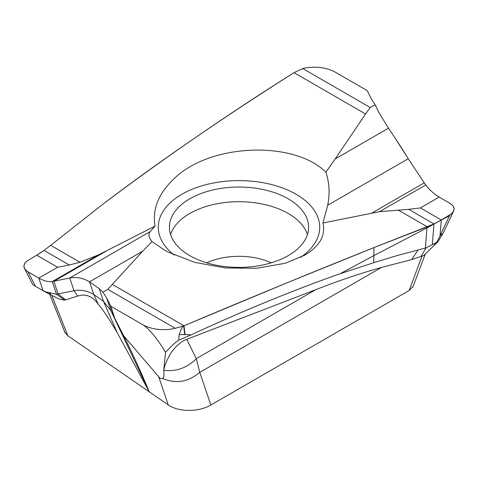 <?xml version="1.0" encoding="UTF-8"?>
<svg xmlns="http://www.w3.org/2000/svg" width="478" height="478" viewBox="0 0 478 478"><rect width="100%" height="100%" fill="white"/><g stroke="black" fill="none" stroke-linecap="round" stroke-linejoin="round"><path stroke-width="0.72" d="M425.713 185.01L408.248 158.738L327.699 205.241L322.955 222.987L379.484 211.7L425.713 185.01C429.824 190.202 434.317 194.223 439.18 197.079L449.941 203.287C455.062 206.639 455.426 210.254 451.035 214.126L441.254 219.976L451.035 214.126L453.365 211.623L454.1 208.802L453.162 206.12L450.784 203.819L439.18 197.079C434.317 194.223 429.824 190.202 425.713 185.01L408.248 158.738C401.4 147.606 394.798 137.425 388.447 128.206L378.785 112.342L375.087 104.706L371.34 98.886L375.087 104.706L370.229 107.508L302.777 68.569A29.696 17.142 180 0 1 335.365 72.226L367.188 90.599L335.365 72.226A29.696 17.142 -0 0 0 302.777 68.569L294 72.674L302.777 68.569M371.34 98.886L367.188 90.599L371.34 98.886M370.229 107.508L365.568 113.991L294 72.674C252.27 99.167 221.822 119.44 190.065 141.273C161.504 160.889 132.854 181.544 104.114 203.24C165.842 156.963 229.135 113.441 294 72.674M375.087 104.706L378.785 112.342L388.447 128.206L335.192 158.953L365.568 113.991M335.192 158.953L325.918 172.182C293.629 140.084 208.88 143.37 173.347 179.417C158.314 193.931 152.213 209.495 155.045 226.112L98.516 254.87L79.963 262.231L69.304 265.009L57.611 267.232L36.746 255.186L44.036 250.418L50.997 245.095L104.114 203.246M46.91 292.661L35.492 286.388L28.059 271.868C22.938 268.522 22.574 264.908 26.965 261.03L36.746 255.186L26.965 261.03L24.635 263.539L23.9 266.36L24.838 269.042L27.216 271.343L38.82 278.082C43.683 280.849 48.176 282.014 52.287 281.566L69.752 277.999C76.599 276.768 83.202 278.053 89.553 281.847L99.215 288.646L102.913 292.148L99.215 288.646L89.553 281.847L93.813 294.538C87.48 290.749 80.884 289.471 74.018 290.696L56.547 294.257L44.735 291.664L43.08 290.773L38.82 278.082C43.683 280.849 48.176 282.014 52.287 281.566L69.752 277.999C76.635 276.774 83.238 278.053 89.553 281.847L142.808 251.093L107.771 289.345L175.223 328.29A29.696 17.142 180 0 1 142.635 324.628L110.812 306.255L142.635 324.628C149.04 328.583 156.682 337.803 165.561 352.286C171.285 346.156 175.653 342.123 178.67 340.193L191.146 334.845C242.842 310.897 292.506 290.522 340.139 273.721L373.712 262.679L373.868 255.611L340.139 273.721M155.045 226.112L150.301 231.501C147.995 234.357 148.592 237.703 152.082 241.551L142.808 251.093M174.249 255.061A80.728 46.611 180 0 1 181.915 194.259A80.728 46.611 180 0 1 293.815 193.004A80.728 46.611 180 0 1 300.357 257.511M322.955 222.987C325.841 235.451 319.74 246.2 304.653 255.228L285.157 263.282L256.811 268.254L225.502 267.961L194.815 262.386L168.166 252.121L164.139 249.91L152.082 241.551M327.699 205.241C330.005 193.829 329.408 182.811 325.918 172.182M50.483 293.815L49.043 292.554L49.431 293.54M57.091 298.027L59.971 299.318L64.65 300.154L77.711 296.055C85.849 293.456 92.756 296.3 98.432 304.576C102.878 309.583 109.151 318.981 117.259 332.766L149.196 391.763L67.888 335.819L64.877 332.341M35.492 286.388L32.725 284.541L24.444 268.367M110.812 306.255L106.66 297.967L102.913 292.148L106.66 297.967L110.812 306.255L114.702 318.139L110.92 310.658L103.475 301.337L117.259 332.766M99.215 288.646L103.475 301.337L93.819 294.538L98.432 304.576M102.913 292.148L107.771 289.345M142.635 324.628A29.696 17.142 -0 0 0 175.223 328.29L183.66 325.93C182.554 326.211 181.066 329.079 179.202 334.546L178.664 340.193M381.456 267.441C360.651 273.279 338.794 280.67 315.886 289.62L186.767 339.296C179.925 341.674 172.462 349.89 169.935 354.712C166.619 360.537 164.563 365.706 163.769 370.211L163.715 370.474C164.324 375.332 163.972 377.99 162.657 378.451C161.6 379.12 160.273 378.528 158.684 376.682L123.683 335.831L126.545 341.579C134.91 358.661 142.319 375.045 148.76 390.717L149.196 391.763L168.238 404.866C178.425 412.203 198.746 412.269 210.846 405.009L199.774 372.338L381.456 267.441L411.66 259.614L420.945 256.447L426.161 247.765L425.366 248.058L426.956 227.958L441.254 219.976L433.964 223.931L427.003 226.948L373.886 247.616C312.158 272.299 248.865 298.356 184 325.787L183.66 325.93L184 325.787L185.04 334.6L191.146 334.845M379.484 211.7L408.696 209.34L420.389 207.93L441.254 219.976A111.637 63.323 119.1 0 1 433.964 223.925M210.846 405.009L409.114 290.54L413.159 286.298M420.945 256.447L423.633 255.64L437.8 241.874L442.885 233.7M426.161 247.765L435.339 243.069L433.964 245.65M443.082 233.276L439.987 235.875L449.529 215.608L441.266 220.173L439.987 235.875L436.856 242.167L435.339 243.069M436.856 242.167L437.8 241.874M449.529 215.602L451.035 214.132M398.037 209.944L427.177 226.769L426.956 227.958L373.868 255.611L373.886 247.616L433.964 223.931L408.696 209.34M425.366 248.058L397.433 255.479L373.712 262.679M163.715 370.474L165.561 352.286M179.202 334.546L185.04 334.6M184.705 334.588L183.66 325.93L175.223 328.29M162.657 378.451C175.814 384.109 188.177 382.077 199.738 372.368A29.696 25.364 161.3 0 0 199.774 372.338L196.267 358.679L315.886 289.62M114.702 318.139L123.683 335.831M170.574 234.555A69.597 40.182 180 0 1 218.368 203.509A69.597 40.182 180 0 1 288.21 213.475A69.597 40.182 180 0 1 307.426 234.555M288.21 198.806A69.597 40.182 -0 0 0 212.369 190.095A69.597 40.182 -0 0 0 169.403 227.217A69.597 40.182 -0 0 0 189.79 255.634A69.597 40.182 -0 0 0 265.631 264.34A69.597 40.182 -0 0 0 308.597 227.217A69.597 40.182 -0 0 0 288.21 198.806M28.059 271.868L38.82 278.082L57.611 267.232M79.963 262.231L50.823 245.405L50.997 245.095L44.036 250.418A111.637 63.323 -60.9 0 1 36.746 255.18M408.248 158.738L394.84 137.718M112.426 284.47L184 325.787L287.935 282.444L373.886 247.616M69.304 265.009L44.036 250.418M98.516 254.87L52.287 281.566L56.547 294.257L64.65 300.154M105.901 251.255L53.865 281.297L58.131 293.988L65.809 299.999M150.301 231.501L69.752 277.999L74.018 290.696L77.711 296.049M67.888 335.819L51.738 295.237M439.18 197.079L420.389 207.93M372.099 212.943L424.135 182.901M158.684 376.682L168.238 404.866M422.134 255.879L409.114 290.54M432.291 244.76L433.964 223.931M411.66 259.614L417.993 250.161M163.769 370.211C175.103 371.824 185.404 368.526 194.666 360.31A29.696 22.609 -26.1 0 0 196.267 358.679L186.767 339.296M119.267 327.125L126.545 341.579M148.76 390.717L110.92 310.658L106.66 297.967M109.928 304.349L114.188 317.039M271.295 262.81A51.965 30 -0 0 0 206.705 262.81M65.181 333.106L49.688 294.185M56.757 297.854L44.717 291.658M425.265 254.075L412.831 287.164M442.604 234.274L453.64 211.091M119.817 328.207L119.596 327.765"/></g></svg>
